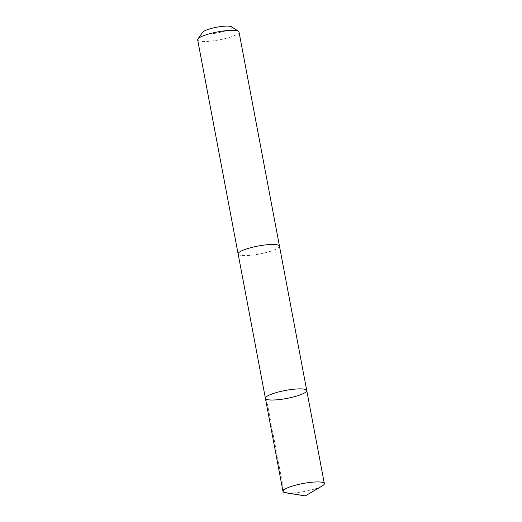<?xml version="1.0" encoding="UTF-8"?>
<svg xmlns="http://www.w3.org/2000/svg" width="522" height="522" viewBox="0 0 522 522"><rect width="100%" height="100%" fill="white"/><g stroke="black" fill="none" stroke-linecap="round" stroke-linejoin="round"><path stroke-width="0.39" stroke-dasharray="2.61 1.96" d="M265.411 398.358A21.037 4.052 169.3 0 0 265.652 398.808A21.037 4.052 169.3 0 0 288.092 398.182A21.037 4.052 169.3 0 0 306.753 390.541M322.231 485.943A21.043 4.052 -10.7 0 1 304.417 491.476A21.043 4.052 -10.7 0 1 285.815 492.82M279.459 246.13A21.03 4.052 -10.7 0 1 260.804 253.764A21.03 4.052 -10.7 0 1 238.371 254.39A21.03 4.052 -10.7 0 1 238.13 253.933M279.485 246.24A21.043 4.052 -10.7 0 1 259.545 254.012A21.043 4.052 -10.7 0 1 238.149 254.051M239.011 31.999A21.043 4.052 -10.7 0 1 219.09 39.887A21.043 4.052 -10.7 0 1 197.662 39.816M231.546 26.772A14.968 2.884 -10.7 0 1 231.761 26.948A14.968 2.884 -10.7 0 1 217.211 32.984A14.968 2.884 -10.7 0 1 202.706 32.22M266.546 399.35L283.681 490.06"/><path stroke-width="0.78" d="M265.411 398.358L238.13 253.933A21.03 4.052 -10.7 0 1 256.785 246.299A21.03 4.052 -10.7 0 1 279.218 245.673A21.03 4.052 -10.7 0 1 279.459 246.13L306.753 390.541A21.037 4.052 169.3 0 0 285.332 390.469A21.037 4.052 169.3 0 0 265.411 398.358A21.037 4.052 169.3 0 0 265.652 398.808A21.037 4.052 169.3 0 0 288.092 398.182A21.037 4.052 169.3 0 0 306.753 390.541A21.037 4.052 169.3 0 0 285.332 390.469A21.037 4.052 169.3 0 0 265.411 398.358L282.989 491.404A21.043 4.052 -10.7 0 1 301.657 483.763A21.043 4.052 -10.7 0 1 324.097 483.137A21.043 4.052 -10.7 0 1 324.338 483.587A21.043 4.052 -10.7 0 1 322.231 485.943L305.253 495.9L285.815 492.82A21.043 4.052 -10.7 0 1 283.231 491.861A21.043 4.052 -10.7 0 1 282.989 491.404M238.149 254.051A21.043 4.052 -10.7 0 1 238.117 253.94A21.043 4.052 -10.7 0 1 256.785 246.299A21.043 4.052 -10.7 0 1 279.224 245.673A21.043 4.052 -10.7 0 1 279.472 246.123A21.043 4.052 -10.7 0 1 279.485 246.24M238.117 253.94L197.662 39.816A21.043 4.052 -10.7 0 1 197.916 38.961A21.043 4.052 -10.7 0 1 217.583 31.927A21.043 4.052 -10.7 0 1 238.463 31.294A21.043 4.052 -10.7 0 1 238.769 31.548A21.043 4.052 -10.7 0 1 239.011 31.999L279.472 246.123M197.916 38.961L202.706 32.22A14.968 2.884 -10.7 0 1 216.695 27.222A14.968 2.884 -10.7 0 1 231.546 26.772L238.463 31.294M283.681 490.06L284.125 492.403L305.253 495.9M306.753 390.541L324.338 483.587"/></g></svg>
